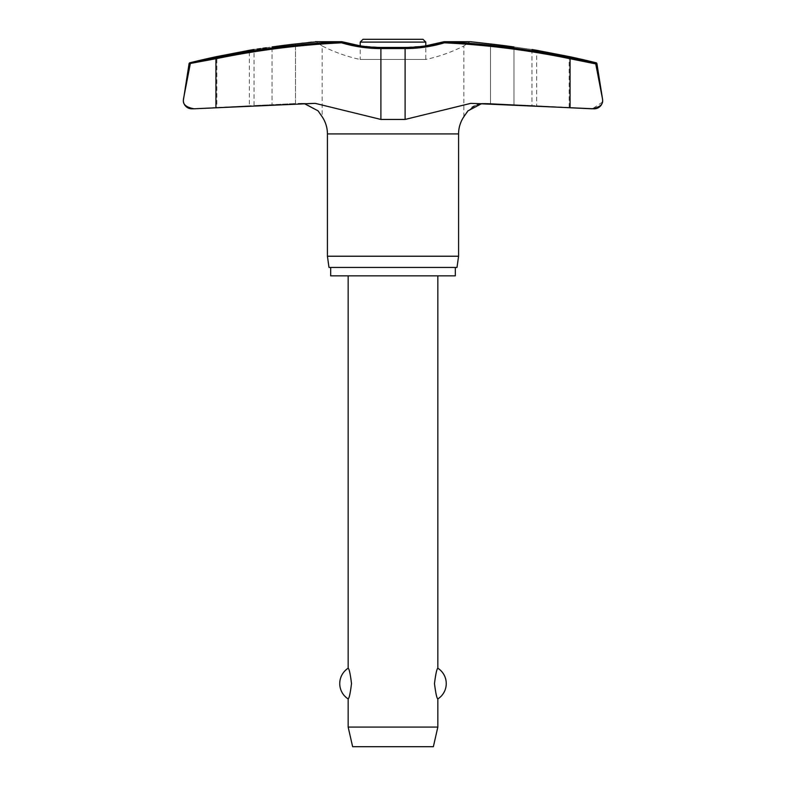 <?xml version="1.0" encoding="UTF-8"?>
<svg xmlns="http://www.w3.org/2000/svg" width="786" height="786" viewBox="0 0 786 786"><rect width="100%" height="100%" fill="white"/><g stroke="black" fill="none" stroke-linecap="round" stroke-linejoin="round"><path stroke-width="0.59" stroke-dasharray="3.93 2.95" d="M342.077 41.737L341.576 42.817L341.704 41.697L316.198 41.845C323.999 47.239 323.999 47.239 316.198 41.845C323.999 47.239 323.999 47.239 316.198 41.845L342.136 41.845A140.704 138.532 90 0 0 381.181 47.553A140.704 138.532 90 0 1 342.136 41.845L342.077 41.737M471.806 41.864L443.864 41.845A140.704 138.532 -90 0 1 404.819 47.553A140.704 138.532 -90 0 0 443.864 41.845L469.802 41.845C462.001 47.239 462.001 47.239 469.802 41.845L470.362 41.697L469.802 41.845C462.001 47.239 462.001 47.239 469.802 41.845L444.296 41.697L444.424 42.817L443.913 41.737A1.12 1.12 0 0 1 444.228 41.697A1.12 0.727 -90 0 1 444.296 41.697A841.727 828.768 90 0 1 570.105 57.633L570.066 58.734A840.607 827.668 -90 0 0 444.424 42.817A141.716 139.535 90 0 1 405.104 48.555L380.896 48.555A141.716 139.535 -90 0 1 341.576 42.817A840.607 827.668 90 0 0 215.934 58.734L189.072 63.686M591.966 108.792L593.794 108.792A8.41 8.41 0 0 0 594.236 108.802L569.162 107.505L569.162 56.572L536.651 50.294L536.651 105.796L569.162 107.505L531.955 105.55L531.955 49.498M602.43 102.101L592.487 108.802M257.13 49.066L254.045 49.498L254.045 105.55L216.838 107.505L249.349 105.796L249.349 50.294L216.838 56.572L216.838 107.505L194.034 108.792C186.547 107.407 182.991 104.607 183.354 100.402L190.261 63.902M602.538 99.085L602.646 100.402M455.33 267.437L330.67 267.437L455.33 267.437M474.38 42.149L477.829 42.542M490.513 43.967L490.513 103.526L487.841 103.398L490.513 103.526L490.513 43.967A843.732 836.894 90 0 1 513.956 46.944C537.29 50.255 537.29 50.255 513.956 46.944L513.956 104.705C537.319 105.815 537.319 105.815 513.956 104.705L490.513 103.526L513.956 104.705C537.319 105.815 537.319 105.815 513.956 104.705L513.956 46.944M189.907 62.772L191.096 62.772L190.291 63.686M596.928 63.686L595.709 63.686L594.904 62.772L596.093 62.772M342.087 41.737L342.136 41.845A1.12 0.727 90 0 0 341.772 41.697A1.12 0.727 -90 0 0 341.704 41.697A841.727 828.768 -90 0 0 215.895 57.633L215.934 107.77L312.946 103.398L298.159 103.398L315.206 103.349L299.8 103.349L315.196 103.349L380.896 119.443L381.092 47.435L360.204 45.834L360.204 59.471L425.796 59.471L425.796 45.834L404.908 47.435L405.104 119.443L380.896 119.443M463.848 116.76L463.848 45.942A156.109 156.109 0 0 1 425.796 59.471L360.204 59.471A156.109 156.109 0 0 1 322.152 45.952L322.152 116.76L318.526 111.347L306.216 104.057M266.238 47.769L272.044 46.944L272.044 104.705L295.487 103.526L272.044 104.705C248.681 105.815 248.681 105.815 272.044 104.705C248.681 105.815 248.681 105.815 272.044 104.705L272.044 46.944A843.732 836.894 -90 0 1 295.487 43.967L301.5 43.289M260.657 48.565L262.878 48.251M303.091 43.112L308.171 42.542M311.62 42.149L315.441 41.717M191.096 62.772L201.481 60.62M481.504 103.723L487.841 103.398L479.784 104.057M477.554 104.685L474.292 106.031M472.15 107.269L464.919 114.854M595.739 63.902L570.066 58.734L570.066 107.77L470.794 103.349L405.104 119.443M422.986 39.3L363.014 39.3M437.841 727.079L348.159 727.079M348.159 698.931C349.18 698.371 350.301 693.252 351.519 683.574C350.301 673.897 349.18 668.778 348.159 668.228M437.841 275.847L348.159 275.847L437.841 275.847M437.841 668.228C436.82 668.778 435.699 673.897 434.481 683.574C435.699 693.252 436.82 698.371 437.841 698.931M433.361 746.7L352.639 746.7M327.418 256.226L458.582 256.226M457.01 267.437L328.99 267.437M330.67 275.847L455.33 275.847M381.181 47.553L404.819 47.553M473.054 103.398L487.841 103.398L473.054 103.398M327.418 133.915L458.582 133.915M295.487 103.526L295.487 43.967L295.487 103.526M425.796 42.1L360.204 42.1M316.198 41.845L342.136 41.845A1.12 0.727 -90 0 0 341.772 41.697L315.726 41.697M486.2 103.349L470.804 103.349L486.2 103.349M470.274 41.697L444.228 41.697"/><path stroke-width="1.18" d="M315.441 41.717L341.704 41.697L341.576 42.817L342.087 41.737A1.12 1.12 0 0 0 341.772 41.697A1.12 0.727 90 0 0 341.704 41.697A841.727 828.768 -90 0 0 215.895 57.633L189.907 62.772A1.12 1.12 0 0 0 189.072 63.686L215.934 58.734L215.895 57.633L201.481 60.62M470.274 41.697L444.228 41.697A1.12 1.12 0 0 0 443.913 41.737L444.424 42.817L444.296 41.697L470.362 41.697L490.513 43.967L477.829 42.542M381.181 47.553L380.896 48.555A141.716 139.535 -90 0 1 341.576 42.817A840.607 827.668 90 0 0 215.934 58.734L215.934 107.77L194.034 108.792L315.206 103.349L380.896 119.443L405.104 119.443L470.794 103.349L594.236 108.802A8.41 8.41 0 0 0 602.646 100.402L602.43 102.101M183.354 100.402A8.41 8.41 0 0 0 191.764 108.802L194.034 108.792C186.547 107.407 182.991 104.607 183.354 100.402L183.482 99.085A8.41 8.41 0 0 0 183.354 100.402L189.072 63.686M404.819 47.553L405.104 48.555A141.716 139.535 90 0 0 444.424 42.817A840.607 827.668 -90 0 1 570.066 58.734L570.066 107.77L591.966 108.792C599.453 107.407 603.009 104.607 602.646 100.402A8.41 8.41 0 0 0 602.538 99.085L595.739 63.902L602.538 99.085L596.928 63.686A1.12 1.12 0 0 0 596.093 62.772A844.488 844.488 0 0 0 569.162 56.572L536.651 50.294A844.488 844.488 0 0 0 531.955 49.498M455.33 267.437L455.33 275.847L330.67 275.847L330.67 267.437M464.919 114.854L463.848 116.76A30.566 30.566 0 0 0 458.582 133.915L458.582 256.226L327.418 256.226L327.418 133.915A30.566 30.566 0 0 0 322.152 116.76L318.055 110.826L304.496 103.723L306.216 104.057M458.582 256.226L457.01 267.437L328.99 267.437L327.418 256.226M183.462 99.085L190.261 63.902M596.093 62.772L570.105 57.633L596.928 63.686M471.806 41.864L474.38 42.149M342.087 41.737L360.204 45.834L360.204 42.1L425.796 42.1L425.796 45.834L443.913 41.737C431.18 45.529 418.172 47.425 404.908 47.435L381.092 47.435C367.828 47.425 354.82 45.529 342.087 41.737A1.12 1.12 0 0 0 341.772 41.697L315.726 41.697M254.045 49.498A844.488 844.488 0 0 0 249.349 50.294L216.838 56.572A844.488 844.488 0 0 0 189.907 62.772M257.13 49.066L260.657 48.565M262.878 48.251L266.238 47.769M301.5 43.289L303.091 43.112M308.171 42.542L311.62 42.149M479.784 104.057L477.554 104.685M474.292 106.031L472.15 107.269M463.848 116.76L467.886 110.905L481.504 103.723M316.198 41.845L295.487 43.967A843.732 836.894 -90 0 0 272.044 46.944C248.71 50.255 248.71 50.255 272.044 46.944M360.204 42.1L363.014 39.3L422.986 39.3L425.796 42.1M348.159 275.847L348.159 668.228C349.18 668.778 350.301 673.897 351.519 683.574C350.301 693.252 349.18 698.371 348.159 698.931L348.159 727.079L352.639 746.7L433.361 746.7L437.841 727.079L437.841 698.931C436.82 698.371 435.699 693.252 434.481 683.574C435.699 673.897 436.82 668.778 437.841 668.228L437.841 275.847M348.159 727.079L437.841 727.079M513.956 46.944C537.29 50.255 537.29 50.255 513.956 46.944A843.732 836.894 90 0 0 490.513 43.967M190.291 63.686L191.096 62.772M595.739 63.902L570.066 58.734L570.105 57.633A841.727 828.768 90 0 0 444.296 41.697A1.12 0.727 90 0 0 444.228 41.697M602.646 100.402L602.518 99.085M458.582 133.915L327.418 133.915M380.896 119.443L380.896 48.555L405.104 48.555L405.104 119.443M437.841 698.931A18.216 18.216 0 0 0 437.841 668.228M348.159 668.228A18.216 18.216 0 0 0 348.159 698.931"/></g></svg>
